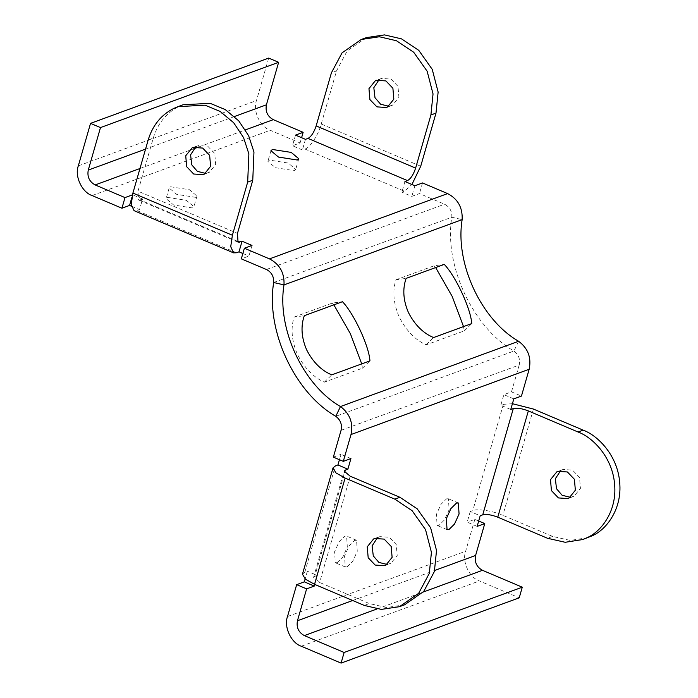 <?xml version="1.0" encoding="UTF-8"?>
<svg xmlns="http://www.w3.org/2000/svg" width="698" height="698" viewBox="0 0 698 698"><rect width="100%" height="100%" fill="white"/><g stroke="black" fill="none" stroke-linecap="round" stroke-linejoin="round"><path stroke-width="0.52" stroke-dasharray="3.49 2.62" d="M446.58 498.826L448.413 498.773L449.119 509.776L444.556 519.853L438.937 525.393L437.105 525.437L436.398 514.435L440.962 504.366L446.58 498.826M347.089 566.907L352.708 561.375L357.271 551.298L356.565 540.296L354.732 540.348L349.113 545.88L344.542 555.957L345.257 566.959L347.089 566.907M337.143 562.693L342.762 557.152L347.325 547.075L346.618 536.073L344.777 536.125L339.167 541.665L334.595 551.743L335.302 562.736L337.143 562.693M387.093 564.446L390.863 563.347L397.206 555.503L396.263 544.562L389.257 537.251L379.791 536.631L377.356 537.87M570.336 497.299L574.096 496.199L580.448 488.356L579.506 477.415L572.5 470.103L563.024 469.484L560.599 470.722M587.812 537.669L570.275 540.418L552.598 536.413L502.865 515.316C493.477 510.98 476.935 508.388 472.79 510.613L470.243 511.538L480.189 515.761M294.242 170.644L295.725 169.37L288.169 163.035L269.376 160.095L267.892 161.369L275.448 167.703L294.242 170.644M170.635 186.776L189.428 189.716L196.984 196.051L195.501 197.325L176.707 194.376L169.152 188.041L170.635 186.776M167.572 197.403L186.375 200.343L193.931 206.678L192.447 207.952L173.645 205.003L166.098 198.668L167.572 197.403M195.841 146.824L198.267 145.577L207.742 146.196L214.748 153.516L215.691 164.449L209.348 172.301L205.578 173.401M183.094 104.761L178.662 106.663C166.15 113.111 157.696 123.572 153.281 138.056L138.003 191.191L237.477 233.385M379.075 79.677L381.509 78.438L390.976 79.057L397.982 86.369L398.924 97.31L392.581 105.154L388.812 106.253M361.721 363.885L362.498 368.178L324.317 382.172C313.376 377.208 304.424 367.959 297.479 354.444C291.685 341.034 290.56 328.575 294.102 317.075L304.302 315.688M324.317 382.172L331.768 374.861M294.102 317.075L332.283 303.089L342.474 301.702M362.498 368.178L369.949 360.875M332.283 303.089L333.862 304.86M463.516 326.585L464.292 330.878L426.12 344.864C415.17 339.9 406.227 330.66 399.273 317.136C393.48 303.735 392.355 291.275 395.906 279.776L406.105 278.389M426.12 344.864L433.571 337.562M395.906 279.776L434.077 265.79L444.277 264.394M464.292 330.878L471.743 323.575M434.077 265.79L435.657 267.552M341.06 430.317L519.207 365.037C520.411 359.252 518.649 354.584 513.937 351.042C472.721 327.353 443.858 265.161 451.824 217.235C452.112 211.232 449.687 206.896 444.565 204.226L419.463 193.573L411.829 196.374L401.882 192.151L404.421 191.226L411.933 184.499M366.328 37.622L347.159 50.98L336.523 70.908L321.237 124.043C318.672 134.391 309.711 148.133 304.947 149.032L302.4 149.957L292.453 145.742L300.088 142.942L301.597 137.698M268.686 58.082L256.463 100.591C252.545 110.729 260.127 127.062 270.248 130.282L300.088 142.942M237.058 241.098L140.036 199.951L138.57 199.986L138.003 191.191M140.036 199.951L142.584 199.017L139.521 209.644L136.983 210.578L134.042 210.656M305.462 139.338L302.4 149.957M404.936 181.524L401.882 192.151M414.882 185.747L411.829 196.374M422.517 182.946L419.463 193.573M252.004 245.434L248.95 256.061L241.316 258.853M242.86 253.479L248.95 256.061M142.584 199.017L132.629 194.794L131.817 197.63M131.416 206.207L139.521 209.644M295.507 135.115L292.453 145.742M404.578 604.817L386.404 607.53L369.364 603.561L319.623 582.464L313.585 577.394L314.763 576.374L344.611 472.616M512.419 403.697L503.354 404.343L500.806 405.276L503.86 394.649L511.494 391.848L521.45 396.071M302.452 574.192L304.817 572.159L307.364 571.226L305.139 578.965M510.753 409.49L500.806 405.276M477.135 526.388L467.189 522.165L470.243 511.538M478.68 521.005L474.823 519.373L467.189 522.165M474.823 519.373L465.653 551.254C461.736 561.393 469.318 577.717 479.43 580.945L519.225 597.82M314.737 584.409L317.311 575.449L307.364 571.226M317.311 575.449L314.763 576.374M350.937 458.551L340.982 454.328L339.437 459.712M333.347 457.129L340.982 454.328M513.815 398.872L503.86 394.649M519.207 365.037L511.494 391.848M552.598 536.413L547.511 538.28M148.194 139.923L153.281 138.056M273.677 282.516L451.824 217.235L462.146 219.626M518.605 341.27L513.937 351.042L335.79 416.322M336.523 70.908L331.428 72.775M78.316 165.871L256.463 100.591M321.237 124.043L420.72 166.237M145.55 149.102L234.476 116.514M92.101 195.562L270.248 130.282M236.456 252.772L136.983 210.578M304.947 149.032L404.421 191.226M139.966 168.515L193.494 148.901M198.974 146.894L245.443 129.872M266.418 269.498L444.565 204.226M364.277 605.428L369.364 603.561M533.429 409.054L502.865 515.316M350.187 476.193L319.623 582.464M304.817 572.159L335.38 465.889M503.354 404.343L472.79 510.613M352.691 600.507L434.68 570.467M287.506 616.526L465.653 551.254M376.972 608.979L423.241 592.026M301.283 646.226L479.43 580.945M458.359 502.996L448.413 498.773M356.565 540.296L346.618 536.073M384.668 565.685L389.754 563.827M572.988 496.679L567.902 498.547M298.779 158.743L295.725 169.37M196.984 196.051L193.931 206.678M203.144 174.64L208.24 172.772M391.473 105.634L386.387 107.492M381.509 78.438L376.414 80.305M193.18 147.444L198.267 145.577M238.044 242.18L138.57 199.986M169.152 188.041L166.098 198.668M270.946 150.742L267.892 161.369M563.024 469.484L557.938 471.351M374.695 538.498L379.791 536.631M313.585 577.394L344.149 471.124M345.257 566.959L335.302 562.736M447.052 529.66L437.105 525.437"/><path stroke-width="1.05" d="M456.527 503.04L458.359 502.996L459.066 513.99L454.503 524.067L448.884 529.608L447.052 529.66L446.345 518.658L450.908 508.58L456.527 503.04M373.587 538.969L367.244 546.813L368.186 557.754L375.192 565.066L384.668 565.685L385.776 565.214L392.119 557.362L391.177 546.429L384.17 539.109L374.695 538.498L373.587 538.969M377.356 537.87L372.104 545.871L373.282 555.887L378.901 562.422L387.093 564.446M560.599 470.722L555.346 478.723L556.515 488.748L562.134 495.283L570.336 497.299M556.83 471.822L550.486 479.674L551.429 490.607L558.435 497.927L567.902 498.547L569.01 498.067L575.353 490.223L574.41 479.282L567.404 471.97L557.938 471.351L556.83 471.822M512.419 403.697L533.429 409.054L583.17 430.151C598.247 435.657 617.704 455.855 619.684 482.44C622.267 509.017 606.344 529.791 592.244 535.767L582.725 539.537L565.188 542.285L547.511 538.28L497.77 517.183L528.334 410.913L578.075 432.01C593.152 437.515 612.608 457.722 614.598 484.307C617.18 510.875 601.248 531.658 587.158 537.635L582.725 539.537M297.304 160.017L298.779 158.743L291.232 152.417L272.429 149.468L270.946 150.742L278.502 157.076L297.304 160.017M204.252 174.168L203.144 174.64L193.678 174.02L186.671 166.709L185.729 155.767L192.072 147.924L193.18 147.444L202.656 148.063L209.653 155.384L210.595 166.316L204.252 174.168M205.578 173.401L197.377 171.376L191.758 164.841L190.589 154.816L195.841 146.824M233.525 252.851L230.724 246.682L232.39 235.252L247.677 182.117L248.872 153.848L243.576 137.654L233.664 122.726L220.132 111.418L205.011 105.18L178.007 106.628L173.566 108.53C161.064 114.969 152.609 125.439 148.194 139.923L132.908 193.058L131.241 204.488L134.042 210.656L233.525 252.851L236.456 252.772L239.004 251.838L242.86 253.479M388.812 106.253L380.619 104.229L374.992 97.694L373.823 87.678L379.075 79.677M387.495 107.021L386.387 107.492L376.911 106.873L369.905 99.561L368.963 88.62L375.306 80.776L376.414 80.305L385.889 80.916L392.895 88.236L393.838 99.168L387.495 107.021M331.768 374.861C321.368 370.516 313.009 362.201 306.675 349.907C301.414 337.719 300.62 326.315 304.302 315.688L342.474 301.702C353.921 313.55 369.033 345.999 369.949 360.875L331.768 374.861M333.862 304.86L350.37 333.679L361.721 363.885M433.571 337.562C423.171 333.208 414.804 324.893 408.47 312.608C403.208 300.419 402.423 289.007 406.105 278.389L444.277 264.394C455.724 276.242 470.836 308.699 471.743 323.575L433.571 337.562M435.657 267.552L452.173 296.38L463.516 326.585M462.146 219.626L283.999 284.906L273.677 282.516C273.965 276.513 271.539 272.176 266.418 269.498L241.316 258.853L244.37 248.226L269.472 258.879C279.724 264.219 284.566 272.892 283.999 284.906C276.748 328.47 302.993 385.008 340.458 406.55C349.899 413.626 353.415 422.962 351.007 434.54L343.303 461.352L333.347 457.129L341.06 430.317C342.264 424.524 340.502 419.864 335.79 416.322L340.458 406.55L518.605 341.27C481.14 319.728 454.895 263.198 462.146 219.626C462.713 207.611 457.871 198.939 447.619 193.599L422.517 182.946L414.882 185.747L404.936 181.524L407.484 180.599C410.747 178.793 413.46 174.631 415.624 168.105L430.91 114.969L433.039 93.933L427.15 71.222L413.687 52.237L396.455 40.737L379.407 36.767L361.241 39.489L342.064 52.847L331.428 72.775L316.15 125.91C313.987 132.437 311.264 136.599 308.001 138.405L407.484 180.599M273.677 282.516C265.711 330.442 294.573 392.634 335.79 416.322M411.933 184.499L420.72 166.237L435.997 113.102L438.135 92.066L432.236 69.355L418.783 50.369L401.542 38.879L384.502 34.9L366.328 37.622L361.241 39.489M244.37 248.226L252.004 245.434L242.058 241.211L238.044 242.18L237.477 233.385L252.763 180.25L253.959 151.989L248.663 135.787L238.751 120.859L225.218 109.56L210.098 103.313L183.094 104.761L178.007 106.628M121.941 208.222L92.101 195.562C81.98 192.343 74.398 176.009 78.316 165.871L90.539 123.363L100.486 127.586L88.262 170.094C87.049 176.769 89.353 181.716 95.155 184.935L124.994 197.595L121.941 208.222L129.575 205.421L131.416 206.207M90.539 123.363L268.686 58.082L278.633 62.305L266.409 104.813C265.196 111.488 267.5 116.435 273.302 119.655L303.141 132.315L301.597 137.698M100.486 127.586L278.633 62.305M303.141 132.315L295.507 135.115L305.462 139.338L308.001 138.405M242.058 241.211L239.004 251.838M131.817 197.63L129.575 205.421M132.629 194.794L124.994 197.595M351.007 434.54L529.154 369.259C531.562 357.681 528.046 348.346 518.605 341.27M344.611 472.616L345.336 470.112L344.149 471.124L350.187 476.193L399.928 497.29L417.168 508.79L430.622 527.775L436.52 550.486L434.383 571.522L423.747 591.45L404.578 604.817L399.483 606.675L381.317 609.398L364.277 605.428L314.536 584.331L305.366 579.148L302.452 574.192L333.016 467.922L335.93 472.886L345.1 478.06L394.841 499.157L412.073 510.657L425.536 529.634L431.425 552.345L429.296 573.39L418.66 593.317L399.483 606.675M528.334 410.913C522.017 408.487 517 407.702 513.3 408.566L482.737 514.827C486.436 513.972 491.453 514.758 497.77 517.183M345.336 470.112L347.874 469.178L337.928 464.955L335.38 465.889L333.016 467.922M529.154 369.259L521.45 396.071L513.815 398.872L510.753 409.49L513.3 408.566M482.737 514.827L480.189 515.761L477.135 526.388L484.77 523.587L478.68 521.005M484.77 523.587L475.6 555.468C474.387 562.143 476.682 567.099 482.493 570.318L522.279 587.192L519.225 597.82L341.078 663.1L344.131 652.473L522.279 587.192M306.623 588.868L314.257 586.076L304.311 581.853L296.676 584.654L306.623 588.868L297.453 620.749C296.24 627.423 298.535 632.379 304.345 635.599L344.131 652.473M296.676 584.654L287.506 616.526C283.589 626.664 291.171 642.998 301.283 646.226L341.078 663.1M305.139 578.965L304.311 581.853M314.257 586.076L314.737 584.409M339.437 459.712L337.928 464.955M347.874 469.178L350.937 458.551L343.303 461.352M435.997 113.102L430.91 114.969M247.677 182.117L252.763 180.25M232.39 235.252L132.908 193.058M415.624 168.105L316.15 125.91M88.262 170.094L145.55 149.102M234.476 116.514L266.409 104.813M239.51 242.145L237.058 241.098M95.155 184.935L139.966 168.515M193.494 148.901L198.974 146.894M245.443 129.872L273.302 119.655M269.472 258.879L447.619 193.599M583.17 430.151L578.075 432.01M394.841 499.157L399.928 497.29M314.536 584.331L345.1 478.06M297.453 620.749L352.691 600.507M434.68 570.467L475.6 555.468M304.345 635.599L376.972 608.979M423.241 592.026L482.493 570.318"/></g></svg>
